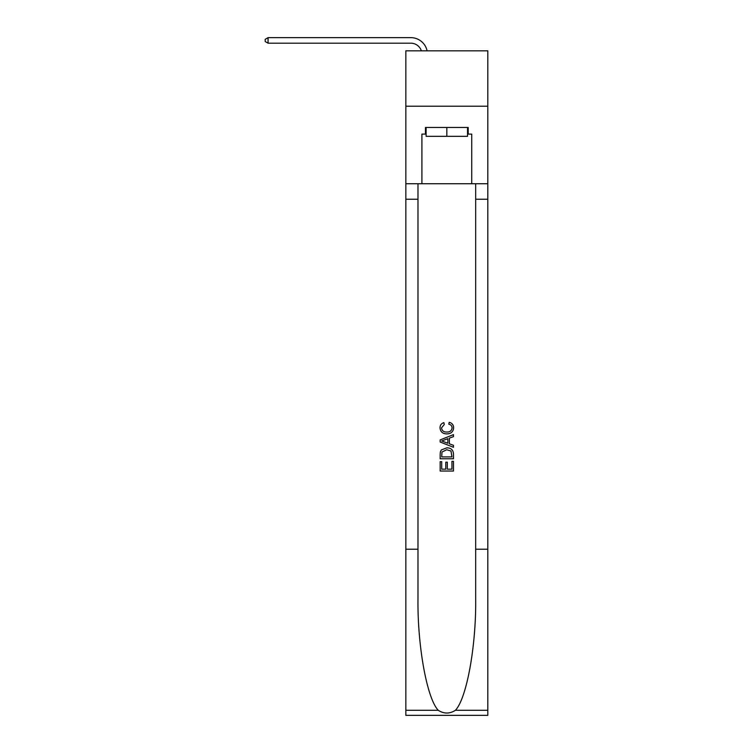 <?xml version="1.0" encoding="UTF-8"?>
<svg xmlns="http://www.w3.org/2000/svg" width="753" height="753" viewBox="0 0 753 753"><rect width="100%" height="100%" fill="white"/><g stroke="black" fill="none" stroke-linecap="round" stroke-linejoin="round"><path stroke-width="1.13" d="M487.803 106.211L487.803 50.828L405.848 50.828L405.848 106.211L487.803 106.211L487.803 183.732L471.745 183.732L471.745 134.119L468.206 134.119L468.206 127.473L425.454 127.473L425.454 134.119L426.113 134.119M410.837 43.185A11.079 11.079 -33.8 0 1 421.36 50.828A11.079 11.079 -37.6 0 0 410.837 43.185L268.068 43.185L265.197 41.528L265.197 39.307L268.068 37.65L410.837 37.65A16.613 16.613 146.2 0 1 427.092 50.828M467.538 127.473L467.538 136.331L426.113 136.331L426.113 127.473M446.83 127.473L446.83 136.331M451.932 461.325L451.932 469.166L447.329 469.166L451.932 469.166L451.932 461.325L453.466 461.325L453.466 471.039L440.176 471.039L440.176 461.664L440.176 471.039M445.804 462.182L445.804 469.166L441.71 469.166L445.804 469.166L445.804 462.182L447.329 462.182L447.329 469.166M441.324 449.946L440.373 451.875L441.324 449.946L446.755 447.866C451 447.847 453.24 449.899 453.466 454.012L453.466 458.775L440.176 458.775L440.176 454.228L440.176 458.775M449.212 422.311L448.779 424.184L449.212 422.311C452.026 423.045 453.504 424.852 453.635 427.732C453.278 431.817 450.972 433.869 446.727 433.897L446.727 433.897C442.642 433.803 440.401 431.77 440.006 427.77L440.006 427.77C440.072 425.144 441.362 423.44 443.875 422.649L443.865 422.649M455.396 710.295L487.803 710.295L487.803 715.35L405.848 715.35L405.848 549.219L417.981 549.219L417.981 598.607C417.388 645.82 426.96 698.558 438.255 710.295C443.969 713.938 449.682 713.938 455.396 710.295C466.691 698.558 476.273 645.82 475.68 598.607L475.68 183.732M440.176 439.912L440.176 442.02L453.466 447.301L440.176 442.02L440.176 439.912L453.466 434.632L440.176 439.912M475.68 549.219L487.803 549.219L487.803 183.732M405.848 549.219L405.848 106.211M417.981 183.732L417.981 549.219M487.803 710.295L487.803 549.219M405.848 183.732L421.906 183.732L421.906 134.119L425.454 134.119M421.906 183.732L471.745 183.732M467.538 134.119L468.206 134.119M443.875 422.649L444.27 424.523L441.54 427.864C441.936 430.735 443.658 432.118 446.717 432.024C449.823 432.184 451.621 430.81 452.101 427.911C451.96 425.84 450.849 424.598 448.779 424.184M453.466 434.632L453.466 436.618L449.381 438.133L449.381 443.799L453.466 445.315L453.466 447.301M444.166 441.87L447.847 443.235L447.847 438.698L441.71 440.966L444.166 441.87M447.847 438.698L447.847 443.235M440.176 454.228L440.373 451.875M450.991 451.019L451.932 456.902L450.991 451.019L446.717 449.739L441.983 452.007L441.71 456.902L451.932 456.902L441.71 456.902M440.176 461.664L441.71 461.664L441.71 469.166M268.068 43.185L268.068 37.65L410.837 37.65M475.68 199.244L487.803 199.244M417.981 199.244L405.848 199.244M405.848 710.295L438.255 710.295"/></g></svg>
